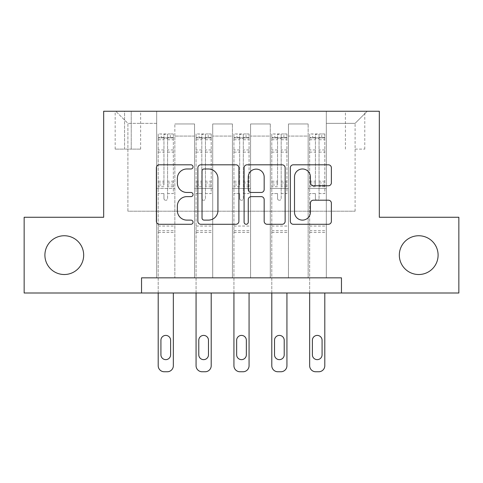 <?xml version="1.0" encoding="UTF-8"?>
<svg xmlns="http://www.w3.org/2000/svg" width="483" height="483" viewBox="0 0 483 483"><rect width="100%" height="100%" fill="white"/><g stroke="black" fill="none" stroke-linecap="round" stroke-linejoin="round"><path stroke-width="0.36" stroke-dasharray="2.42 1.81" d="M193.031 166.895A2.083 2.083 0 0 0 190.954 164.812L159.36 164.812A2.97 2.97 0 0 0 156.383 167.788L156.383 221.305A2.97 2.97 0 0 0 159.36 224.281L190.954 224.281A2.083 2.083 0 0 0 193.031 222.198A2.083 2.083 0 0 0 190.954 220.115L186.861 220.115A9.515 9.515 0 0 1 177.346 210.6L177.346 206.144A9.515 9.515 0 0 1 186.861 196.629L190.954 196.629A2.083 2.083 0 0 0 193.031 194.546A2.083 2.083 0 0 0 190.954 192.463L186.861 192.463A9.515 9.515 0 0 1 177.346 182.948L177.346 178.493A9.515 9.515 0 0 1 186.861 168.978L190.954 168.978A2.083 2.083 0 0 0 193.031 166.895M399.326 255.133A19.386 19.386 0 0 0 418.713 274.519A19.386 19.386 0 0 0 438.099 255.133A19.386 19.386 0 0 0 418.713 235.746A19.386 19.386 0 0 0 399.326 255.133M44.901 255.133A19.386 19.386 0 0 0 64.287 274.519A19.386 19.386 0 0 0 83.674 255.133A19.386 19.386 0 0 0 64.287 235.746A19.386 19.386 0 0 0 44.901 255.133M355.096 111.241L364.792 111.241L355.096 111.241M355.096 149.108L364.792 149.108L355.096 149.108M141.537 293L141.537 277.852L141.537 293L141.537 277.852L341.463 277.852L141.537 277.852L341.463 277.852L341.463 293L24.15 293L24.15 217.265L103.67 217.265L103.67 111.241L379.33 111.241L379.33 217.265L458.85 217.265L458.85 293L341.463 293L341.463 277.852L341.463 293M156.679 277.852L174.858 277.852L156.679 277.852L174.858 277.852L156.679 277.852L156.679 111.241L115.787 111.241L367.213 111.241L326.321 111.241L326.321 277.852L308.142 277.852L326.321 277.852L308.142 277.852L326.321 277.852L326.321 111.241L326.321 188.491L326.321 123.358L355.096 123.358L326.321 123.358L326.321 111.241L156.679 111.241L156.679 188.491L174.858 188.491L174.858 136.079L174.858 277.852L174.858 123.962L174.858 277.852L174.858 188.491L156.679 188.491L156.679 123.358L127.904 123.358L156.679 123.358L156.679 111.241L156.679 277.852M194.546 277.852L212.719 277.852L194.546 277.852L212.719 277.852L194.546 277.852L194.546 123.962L174.858 123.962L194.546 123.962L194.546 277.852L194.546 188.491L212.719 188.491L212.719 136.079L212.719 277.852L212.719 123.962L212.719 277.852L212.719 188.491L194.546 188.491L194.546 136.079L194.546 277.852M232.414 277.852L250.586 277.852L232.414 277.852L250.586 277.852L232.414 277.852L232.414 123.962L212.719 123.962L212.719 136.079L212.719 123.962L232.414 123.962L232.414 277.852L232.414 188.491L250.586 188.491L250.586 136.079L250.586 277.852L250.586 123.962L250.586 277.852L250.586 188.491L232.414 188.491L232.414 136.079L232.414 188.491L250.586 188.491L232.414 188.491L232.414 277.852M270.281 277.852L288.454 277.852L270.281 277.852L288.454 277.852L270.281 277.852L270.281 123.962L250.586 123.962L250.586 136.079L250.586 123.962L270.281 123.962L270.281 277.852L270.281 188.491L288.454 188.491L288.454 136.079L288.454 277.852L288.454 123.962L288.454 277.852L288.454 188.491L270.281 188.491L270.281 136.079L270.281 188.491L288.454 188.491L270.281 188.491L270.281 277.852M124.572 111.241L115.177 111.241L124.572 111.241L124.572 149.108L115.177 149.108L131.237 149.108L124.572 149.108L124.572 111.241M131.237 111.241L140.625 111.241L131.237 111.241L131.237 149.108L140.625 149.108L131.237 149.108L131.237 111.241M127.904 211.21L127.904 123.358L115.787 111.241L127.904 123.358L127.904 211.21L355.096 211.21L127.904 211.21M355.096 211.21L355.096 123.358L355.096 211.21M308.142 188.491L326.321 188.491L326.321 277.852L326.321 188.491L308.142 188.491L308.142 136.079L308.142 188.491L326.321 188.491L308.142 188.491L308.142 277.852L308.142 123.962L288.454 123.962L288.454 136.079L288.454 123.962L308.142 123.962L308.142 277.852L308.142 188.491M156.679 188.491L174.858 188.491L156.679 188.491M194.546 123.962L174.858 123.962L194.546 123.962L194.546 136.079L194.546 123.962M194.546 188.491L212.719 188.491L194.546 188.491M232.414 136.079L232.414 123.962L232.414 136.079L212.719 136.079L232.414 136.079M270.281 136.079L270.281 123.962L270.281 136.079L250.586 136.079L270.281 136.079M308.142 136.079L308.142 123.962L308.142 136.079L288.454 136.079L308.142 136.079M232.414 123.962L212.719 123.962L232.414 123.962M270.281 123.962L250.586 123.962L270.281 123.962M308.142 123.962L288.454 123.962L308.142 123.962M367.213 111.241L355.096 123.358L367.213 111.241M238.898 221.305L238.898 167.788A2.97 2.97 0 0 0 235.927 164.812L200.837 164.812A2.97 2.97 0 0 0 197.867 167.788L197.867 221.305A2.97 2.97 0 0 0 200.837 224.281L235.927 224.281A2.97 2.97 0 0 0 238.898 221.305M204.11 168.978A2.083 2.083 0 0 0 202.027 171.054L202.027 218.038A2.083 2.083 0 0 0 204.11 220.115L208.421 220.115A9.515 9.515 0 0 0 217.936 210.6L217.936 178.493A9.515 9.515 0 0 0 208.421 168.978L204.11 168.978M247.073 164.812L282.163 164.812A2.97 2.97 0 0 1 285.133 167.788L285.133 221.305A2.97 2.97 0 0 1 282.163 224.281L267.147 224.281A2.97 2.97 0 0 1 264.171 221.305L264.171 199.6A2.97 2.97 0 0 0 261.2 196.629L251.238 196.629A2.97 2.97 0 0 0 248.262 199.6L248.262 222.198A2.083 2.083 0 0 1 246.185 224.281A2.083 2.083 0 0 1 244.102 222.198L244.102 167.788A2.97 2.97 0 0 1 247.073 164.812M264.171 177.08A7.951 7.951 0 0 0 256.219 169.122A7.951 7.951 0 0 0 248.262 177.08L248.262 189.493A2.97 2.97 0 0 0 251.238 192.463L261.2 192.463A2.97 2.97 0 0 0 264.171 189.493L264.171 177.08M313.382 185.774L328.398 185.774A2.97 2.97 0 0 0 331.374 182.803L331.374 167.788A2.97 2.97 0 0 0 328.398 164.812L293.314 164.812A2.97 2.97 0 0 0 290.337 167.788L290.337 221.305A2.97 2.97 0 0 0 293.314 224.281L328.398 224.281A2.97 2.97 0 0 0 331.374 221.305L331.374 203.168A2.97 2.97 0 0 0 328.398 200.197L313.382 200.197A2.97 2.97 0 0 0 310.412 203.168L310.412 212.164A7.951 7.951 0 0 1 302.455 220.115A7.951 7.951 0 0 1 294.503 212.164L294.503 176.929A7.951 7.951 0 0 1 302.455 168.978A7.951 7.951 0 0 1 310.412 176.929L310.412 182.803A2.97 2.97 0 0 0 313.382 185.774M163.948 198.483A1.817 1.817 0 0 0 165.766 200.3A1.817 1.817 0 0 1 163.948 198.483L163.948 193.574L163.948 198.483M173.264 133.96L170.312 133.96L170.312 137.897L173.343 137.903L173.343 133.96L158.195 133.96L158.195 365.697A6.056 6.056 0 0 0 164.256 371.759L167.281 371.759A6.056 6.056 0 0 0 173.343 365.697L173.343 293M158.195 133.96L158.195 293M173.343 137.903L173.343 193.574L167.583 193.574L167.583 198.483A1.817 1.817 0 0 1 165.766 200.3A1.817 1.817 0 0 0 167.583 198.483L167.583 181.203L173.343 181.203M173.343 133.96L173.343 193.574L167.583 193.574L167.583 134.334L163.948 134.334L163.948 184.995L158.195 184.995M170.312 133.96L158.273 133.96M170.312 137.897L161.225 137.897L161.225 133.96M158.195 137.903L173.264 137.897M158.273 137.897L161.225 137.897M158.195 181.203L163.948 181.203L163.948 138.693C165.162 137.643 166.369 137.643 167.583 138.693L167.583 181.203M160.924 354.794A4.848 4.848 0 0 0 165.766 359.642A4.848 4.848 0 0 0 170.614 354.794L170.614 340.255A4.848 4.848 0 0 0 165.766 335.407A4.848 4.848 0 0 0 160.924 340.255L160.924 354.794M163.948 181.203L163.948 184.995M173.343 232.414L158.195 232.414M163.948 138.693L163.948 134.334M167.583 138.693L167.583 134.334M201.816 198.483A1.817 1.817 0 0 0 203.633 200.3A1.817 1.817 0 0 1 201.816 198.483L201.816 193.574L201.816 198.483M211.131 133.96L208.179 133.96L208.179 137.897L211.21 137.903L211.21 133.96L196.062 133.96L196.062 365.697A6.056 6.056 0 0 0 202.117 371.759L205.148 371.759A6.056 6.056 0 0 0 211.21 365.697L211.21 293M196.062 133.96L196.062 293M211.21 137.903L211.21 193.574L205.45 193.574L205.45 198.483A1.817 1.817 0 0 1 203.633 200.3A1.817 1.817 0 0 0 205.45 198.483L205.45 181.203L211.21 181.203M211.21 133.96L211.21 193.574L205.45 193.574L205.45 134.334L201.816 134.334L201.816 184.995L196.062 184.995M208.179 133.96L196.134 133.96M208.179 137.897L199.093 137.897L199.093 133.96M196.062 137.903L211.131 137.897M196.134 137.897L199.093 137.897M196.062 181.203L201.816 181.203L201.816 138.693C203.023 137.643 204.237 137.643 205.45 138.693L205.45 181.203M198.785 354.794A4.848 4.848 0 0 0 203.633 359.642A4.848 4.848 0 0 0 208.481 354.794L208.481 340.255A4.848 4.848 0 0 0 203.633 335.407A4.848 4.848 0 0 0 198.785 340.255L198.785 354.794M201.816 181.203L201.816 184.995M211.21 232.414L196.062 232.414M201.816 138.693L201.816 134.334M205.45 138.693L205.45 134.334M239.683 198.483A1.817 1.817 0 0 0 241.5 200.3A1.817 1.817 0 0 1 239.683 198.483L239.683 193.574L239.683 198.483M248.999 133.96L246.046 133.96L246.046 137.897L249.071 137.903L249.071 133.96L233.929 133.96L233.929 365.697A6.056 6.056 0 0 0 239.985 371.759L243.015 371.759A6.056 6.056 0 0 0 249.071 365.697L249.071 293M233.929 133.96L233.929 293M249.071 137.903L249.071 193.574L243.317 193.574L243.317 198.483A1.817 1.817 0 0 1 241.5 200.3A1.817 1.817 0 0 0 243.317 198.483L243.317 181.203L249.071 181.203M249.071 133.96L249.071 193.574L243.317 193.574L243.317 134.334L239.683 134.334L239.683 184.995L233.929 184.995M246.046 133.96L234.001 133.96M246.046 137.897L236.954 137.897L236.954 133.96M233.929 137.903L248.999 137.897M234.001 137.897L236.954 137.897M233.929 181.203L239.683 181.203L239.683 138.693C240.89 137.643 242.104 137.643 243.317 138.693L243.317 181.203M236.652 354.794A4.848 4.848 0 0 0 241.5 359.642A4.848 4.848 0 0 0 246.348 354.794L246.348 340.255A4.848 4.848 0 0 0 241.5 335.407A4.848 4.848 0 0 0 236.652 340.255L236.652 354.794M239.683 181.203L239.683 184.995M249.071 232.414L233.929 232.414M239.683 138.693L239.683 134.334M243.317 138.693L243.317 134.334M277.55 198.483A1.817 1.817 0 0 0 279.367 200.3A1.817 1.817 0 0 1 277.55 198.483L277.55 193.574L277.55 198.483M286.866 133.96L283.907 133.96L283.907 137.897L286.938 137.903L286.938 133.96L271.79 133.96L271.79 365.697A6.056 6.056 0 0 0 277.852 371.759L280.883 371.759A6.056 6.056 0 0 0 286.938 365.697L286.938 293M271.79 133.96L271.79 293M286.938 137.903L286.938 193.574L281.184 193.574L281.184 198.483A1.817 1.817 0 0 1 279.367 200.3A1.817 1.817 0 0 0 281.184 198.483L281.184 181.203L286.938 181.203M286.938 133.96L286.938 193.574L281.184 193.574L281.184 134.334L277.55 134.334L277.55 184.995L271.79 184.995M283.907 133.96L271.869 133.96M283.907 137.897L274.821 137.897L274.821 133.96M271.79 137.903L286.866 137.897M271.869 137.897L274.821 137.897M271.79 181.203L277.55 181.203L277.55 138.693C278.757 137.643 279.971 137.643 281.184 138.693L281.184 181.203M274.519 354.794A4.848 4.848 0 0 0 279.367 359.642A4.848 4.848 0 0 0 284.215 354.794L284.215 340.255A4.848 4.848 0 0 0 279.367 335.407A4.848 4.848 0 0 0 274.519 340.255L274.519 354.794M277.55 181.203L277.55 184.995M286.938 232.414L271.79 232.414M277.55 138.693L277.55 134.334M281.184 138.693L281.184 134.334M315.417 198.483A1.817 1.817 0 0 0 317.234 200.3A1.817 1.817 0 0 1 315.417 198.483L315.417 193.574L315.417 198.483M324.727 133.96L321.775 133.96L321.775 137.897L324.805 137.903L324.805 133.96L309.657 133.96L309.657 365.697A6.056 6.056 0 0 0 315.719 371.759L318.744 371.759A6.056 6.056 0 0 0 324.805 365.697L324.805 293M309.657 133.96L309.657 293M324.805 137.903L324.805 193.574L319.052 193.574L319.052 198.483A1.817 1.817 0 0 1 317.234 200.3A1.817 1.817 0 0 0 319.052 198.483L319.052 181.203L324.805 181.203M324.805 133.96L324.805 193.574L319.052 193.574L319.052 134.334L315.417 134.334L315.417 184.995L309.657 184.995M321.775 133.96L309.736 133.96M321.775 137.897L312.688 137.897L312.688 133.96M309.657 137.903L324.727 137.897M309.736 137.897L312.688 137.897M309.657 181.203L315.417 181.203L315.417 138.693C316.625 137.643 317.832 137.643 319.052 138.693L319.052 181.203M312.386 354.794A4.848 4.848 0 0 0 317.234 359.642A4.848 4.848 0 0 0 322.076 354.794L322.076 340.255A4.848 4.848 0 0 0 317.234 335.407A4.848 4.848 0 0 0 312.386 340.255L312.386 354.794M315.417 181.203L315.417 184.995M324.805 232.414L309.657 232.414M315.417 138.693L315.417 134.334M319.052 138.693L319.052 134.334M194.546 136.079L174.858 136.079L194.546 136.079M163.948 149.965L158.195 149.965M158.195 152.121L163.948 152.121M163.948 193.574L158.195 193.574L163.948 193.574M173.343 226.05L158.195 226.05M163.948 186.716L158.195 186.716M173.343 186.716L167.583 186.716M158.195 182.924L163.948 182.924M167.583 182.924L173.343 182.924M173.343 184.995L167.583 184.995M173.343 149.965L167.583 149.965M167.583 152.121L173.343 152.121M163.948 137.583L158.195 137.583M158.195 139.744L163.948 139.744M173.343 137.583L167.583 137.583M167.583 139.744L173.343 139.744M173.343 230.705L158.195 230.705M201.816 149.965L196.062 149.965M196.062 152.121L201.816 152.121M201.816 193.574L196.062 193.574L201.816 193.574M211.21 226.05L196.062 226.05M201.816 186.716L196.062 186.716M211.21 186.716L205.45 186.716M196.062 182.924L201.816 182.924M205.45 182.924L211.21 182.924M211.21 184.995L205.45 184.995M211.21 149.965L205.45 149.965M205.45 152.121L211.21 152.121M201.816 137.583L196.062 137.583M196.062 139.744L201.816 139.744M211.21 137.583L205.45 137.583M205.45 139.744L211.21 139.744M211.21 230.705L196.062 230.705M239.683 149.965L233.929 149.965M233.929 152.121L239.683 152.121M239.683 193.574L233.929 193.574L239.683 193.574M249.071 226.05L233.929 226.05M239.683 186.716L233.929 186.716M249.071 186.716L243.317 186.716M233.929 182.924L239.683 182.924M243.317 182.924L249.071 182.924M249.071 184.995L243.317 184.995M249.071 149.965L243.317 149.965M243.317 152.121L249.071 152.121M239.683 137.583L233.929 137.583M233.929 139.744L239.683 139.744M249.071 137.583L243.317 137.583M243.317 139.744L249.071 139.744M249.071 230.705L233.929 230.705M277.55 149.965L271.79 149.965M271.79 152.121L277.55 152.121M277.55 193.574L271.79 193.574L277.55 193.574M286.938 226.05L271.79 226.05M277.55 186.716L271.79 186.716M286.938 186.716L281.184 186.716M271.79 182.924L277.55 182.924M281.184 182.924L286.938 182.924M286.938 184.995L281.184 184.995M286.938 149.965L281.184 149.965M281.184 152.121L286.938 152.121M277.55 137.583L271.79 137.583M271.79 139.744L277.55 139.744M286.938 137.583L281.184 137.583M281.184 139.744L286.938 139.744M286.938 230.705L271.79 230.705M315.417 149.965L309.657 149.965M309.657 152.121L315.417 152.121M315.417 193.574L309.657 193.574L315.417 193.574M324.805 226.05L309.657 226.05M315.417 186.716L309.657 186.716M324.805 186.716L319.052 186.716M309.657 182.924L315.417 182.924M319.052 182.924L324.805 182.924M324.805 184.995L319.052 184.995M324.805 149.965L319.052 149.965M319.052 152.121L324.805 152.121M315.417 137.583L309.657 137.583M309.657 139.744L315.417 139.744M324.805 137.583L319.052 137.583M319.052 139.744L324.805 139.744M324.805 230.705L309.657 230.705M345.405 149.108L345.405 111.241M115.177 149.108L115.177 111.241M140.625 149.108L140.625 111.241M364.792 149.108L364.792 111.241"/><path stroke-width="0.72" d="M193.031 166.895A2.083 2.083 0 0 0 190.954 164.812L159.36 164.812A2.97 2.97 0 0 0 156.383 167.788L156.383 221.305A2.97 2.97 0 0 0 159.36 224.281L190.954 224.281A2.083 2.083 0 0 0 193.031 222.198A2.083 2.083 0 0 0 190.954 220.115L186.861 220.115A9.515 9.515 0 0 1 177.346 210.6L177.346 206.144A9.515 9.515 0 0 1 186.861 196.629L190.954 196.629A2.083 2.083 0 0 0 193.031 194.546A2.083 2.083 0 0 0 190.954 192.463L186.861 192.463A9.515 9.515 0 0 1 177.346 182.948L177.346 178.493A9.515 9.515 0 0 1 186.861 168.978L190.954 168.978A2.083 2.083 0 0 0 193.031 166.895M399.326 255.133A19.386 19.386 0 0 0 418.713 274.519A19.386 19.386 0 0 0 438.099 255.133A19.386 19.386 0 0 0 418.713 235.746A19.386 19.386 0 0 0 399.326 255.133M44.901 255.133A19.386 19.386 0 0 0 64.287 274.519A19.386 19.386 0 0 0 83.674 255.133A19.386 19.386 0 0 0 64.287 235.746A19.386 19.386 0 0 0 44.901 255.133M328.398 185.774A2.97 2.97 0 0 0 331.374 182.803L331.374 167.788A2.97 2.97 0 0 0 328.398 164.812L293.314 164.812A2.97 2.97 0 0 0 290.337 167.788L290.337 221.305A2.97 2.97 0 0 0 293.314 224.281L328.398 224.281A2.97 2.97 0 0 0 331.374 221.305L331.374 203.168A2.97 2.97 0 0 0 328.398 200.197L313.382 200.197A2.97 2.97 0 0 0 310.412 203.168L310.412 212.164A7.951 7.951 0 0 1 302.455 220.115A7.951 7.951 0 0 1 294.503 212.164L294.503 176.929A7.951 7.951 0 0 1 302.455 168.978A7.951 7.951 0 0 1 310.412 176.929L310.412 182.803A2.97 2.97 0 0 0 313.382 185.774L328.398 185.774M141.537 293L24.15 293L24.15 217.265L103.67 217.265L103.67 111.241L379.33 111.241L379.33 217.265L458.85 217.265L458.85 293L341.463 293L341.463 277.852L141.537 277.852L141.537 293L341.463 293M238.898 167.788A2.97 2.97 0 0 0 235.927 164.812L200.837 164.812A2.97 2.97 0 0 0 197.867 167.788L197.867 221.305A2.97 2.97 0 0 0 200.837 224.281L235.927 224.281A2.97 2.97 0 0 0 238.898 221.305L238.898 167.788M247.073 164.812L282.163 164.812A2.97 2.97 0 0 1 285.133 167.788L285.133 221.305A2.97 2.97 0 0 1 282.163 224.281L267.147 224.281A2.97 2.97 0 0 1 264.171 221.305L264.171 199.6A2.97 2.97 0 0 0 261.2 196.629L251.238 196.629A2.97 2.97 0 0 0 248.262 199.6L248.262 222.198A2.083 2.083 0 0 1 246.185 224.281A2.083 2.083 0 0 1 244.102 222.198L244.102 167.788A2.97 2.97 0 0 1 247.073 164.812M204.11 168.978A2.083 2.083 0 0 0 202.027 171.054L202.027 218.038A2.083 2.083 0 0 0 204.11 220.115L208.421 220.115A9.515 9.515 0 0 0 217.936 210.6L217.936 178.493A9.515 9.515 0 0 0 208.421 168.978L204.11 168.978M264.171 177.08A7.951 7.951 0 0 0 256.219 169.122A7.951 7.951 0 0 0 248.262 177.08L248.262 189.493A2.97 2.97 0 0 0 251.238 192.463L261.2 192.463A2.97 2.97 0 0 0 264.171 189.493L264.171 177.08M173.343 293L173.343 365.697A6.056 6.056 0 0 1 167.281 371.759L164.256 371.759A6.056 6.056 0 0 1 158.195 365.697L158.195 293M170.614 354.794L170.614 340.255A4.848 4.848 0 0 0 165.766 335.407A4.848 4.848 0 0 0 160.924 340.255L160.924 354.794A4.848 4.848 0 0 0 165.766 359.642A4.848 4.848 0 0 0 170.614 354.794M211.21 293L211.21 365.697A6.056 6.056 0 0 1 205.148 371.759L202.117 371.759A6.056 6.056 0 0 1 196.062 365.697L196.062 293M208.481 354.794L208.481 340.255A4.848 4.848 0 0 0 203.633 335.407A4.848 4.848 0 0 0 198.785 340.255L198.785 354.794A4.848 4.848 0 0 0 203.633 359.642A4.848 4.848 0 0 0 208.481 354.794M249.071 293L249.071 365.697A6.056 6.056 0 0 1 243.015 371.759L239.985 371.759A6.056 6.056 0 0 1 233.929 365.697L233.929 293M246.348 354.794L246.348 340.255A4.848 4.848 0 0 0 241.5 335.407A4.848 4.848 0 0 0 236.652 340.255L236.652 354.794A4.848 4.848 0 0 0 241.5 359.642A4.848 4.848 0 0 0 246.348 354.794M286.938 293L286.938 365.697A6.056 6.056 0 0 1 280.883 371.759L277.852 371.759A6.056 6.056 0 0 1 271.79 365.697L271.79 293M284.215 354.794L284.215 340.255A4.848 4.848 0 0 0 279.367 335.407A4.848 4.848 0 0 0 274.519 340.255L274.519 354.794A4.848 4.848 0 0 0 279.367 359.642A4.848 4.848 0 0 0 284.215 354.794M324.805 293L324.805 365.697A6.056 6.056 0 0 1 318.744 371.759L315.719 371.759A6.056 6.056 0 0 1 309.657 365.697L309.657 293M322.076 354.794L322.076 340.255A4.848 4.848 0 0 0 317.234 335.407A4.848 4.848 0 0 0 312.386 340.255L312.386 354.794A4.848 4.848 0 0 0 317.234 359.642A4.848 4.848 0 0 0 322.076 354.794"/></g></svg>

